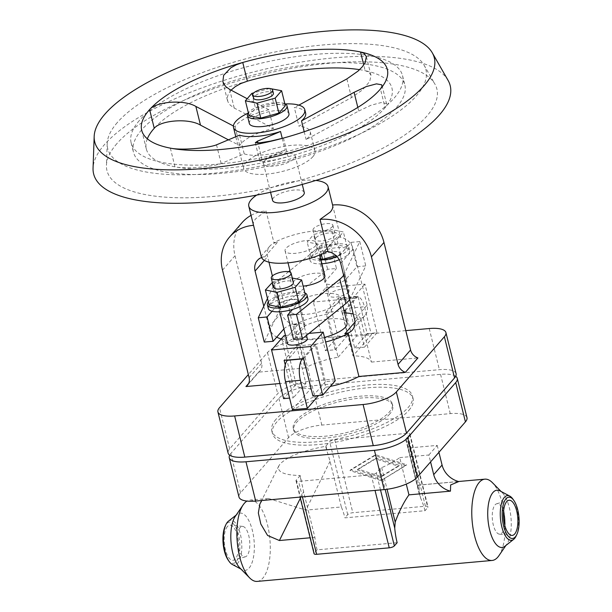 <?xml version="1.0" encoding="UTF-8"?>
<svg xmlns="http://www.w3.org/2000/svg" width="612" height="612" viewBox="0 0 612 612"><rect width="100%" height="100%" fill="white"/><g stroke="black" fill="none" stroke-linecap="round" stroke-linejoin="round"><path stroke-width="0.46" stroke-dasharray="3.06 2.29" d="M503.515 512.06A15.308 6.143 84.9 0 0 496.692 503.76A15.308 6.143 84.9 0 0 495.047 504.885A15.308 6.143 84.9 0 0 492.66 521.661A15.308 6.143 84.9 0 0 499.4 534.154A15.308 6.143 84.9 0 0 501.993 532.945A15.308 6.143 84.9 0 0 504.648 524.782M516.214 535.837A22.445 9.012 84.9 0 0 512.94 499.132M504.869 546.271A28.749 11.544 84.9 0 0 506.009 545.177A28.749 11.544 84.9 0 0 506.828 544.114A28.749 11.544 84.9 0 0 510.989 517.806A28.749 11.544 84.9 0 0 502.238 492.637A28.749 11.544 84.9 0 0 499.935 490.862M257.208 581.4A40.813 16.386 84.9 0 0 262.839 578.149A40.813 16.386 84.9 0 0 268.966 531.874A40.813 16.386 84.9 0 0 249.956 500.088A40.813 16.386 84.9 0 0 246.988 501.067M239.828 567.913A28.749 11.544 84.9 0 0 242.138 569.688A28.749 11.544 84.9 0 0 249.099 568.074A28.749 11.544 84.9 0 0 252.733 531.958A28.749 11.544 84.9 0 0 237.196 514.279A28.749 11.544 84.9 0 0 236.056 515.381A28.749 11.544 84.9 0 0 235.245 516.436M232.277 564.448A22.445 9.012 84.9 0 0 237.708 563.185A22.445 9.012 84.9 0 0 240.547 534.987A22.445 9.012 84.9 0 0 228.421 521.187M228.184 560.079A20.716 8.316 84.9 0 0 236.102 561.709A20.716 8.316 84.9 0 0 238.473 534.605A20.716 8.316 84.9 0 0 226.708 523.742A20.716 8.316 84.9 0 0 225.162 526.213M227.404 526.542A17.656 7.084 84.9 0 0 224.864 547.22A17.656 7.084 84.9 0 0 233.516 560.202A17.656 7.084 84.9 0 0 235.406 558.901A17.656 7.084 84.9 0 0 238.16 539.554A17.656 7.084 84.9 0 0 230.387 525.142A17.656 7.084 84.9 0 0 227.404 526.542M240.08 527.613A15.308 6.143 84.9 0 0 237.877 545.544A15.308 6.143 84.9 0 0 245.374 556.798A15.308 6.143 84.9 0 0 247.018 555.665A15.308 6.143 84.9 0 0 249.405 538.889A15.308 6.143 84.9 0 0 242.666 526.397A15.308 6.143 84.9 0 0 240.08 527.613M259.863 504.097L261.37 501.825L268.4 498.451L305.839 510.133L341.343 506.973A40.813 16.386 -95.1 0 1 344.931 517.851L424.98 510.714L427.765 507.516A4.085 1.346 -13.9 0 0 428.002 506.866A4.085 1.346 -13.9 0 0 425.432 506.246L352.826 512.718A4.085 1.346 -13.9 0 0 347.715 514.654L344.931 517.851M397.142 542.706L317.085 549.836A40.813 16.386 -95.1 0 1 314.889 537.359L303.598 491.719L300.171 475.532C283.8 475.111 276.7 471.86 278.865 465.786L280.212 463.827C287.908 456.384 303.047 450.539 325.622 446.293L330.044 461.326L341.343 506.973M314.889 537.359L310.131 537.787M375.615 458.847L357.286 469.939L380.197 477.352L398.527 466.26L375.615 458.847L376.38 457.967L399.292 465.38L380.962 476.473L358.051 469.06L376.38 457.967M358.051 469.06L357.286 469.939M380.962 476.473L380.197 477.352M399.292 465.38L398.527 466.26M381.008 480.627L349.98 470.59L374.804 455.565L405.832 465.61L381.008 480.627L406.598 464.73L375.569 454.685L350.745 469.71L381.773 479.747M350.745 469.71L349.98 470.59M375.569 454.685L374.804 455.565M406.598 464.73L405.832 465.61M424.98 510.714A40.813 16.386 84.9 0 0 420.696 498.275L419.419 494.297L419.067 486.494L417.3 485.262L408.074 448.007A57.138 18.842 -13.9 0 0 408.449 443.616A57.138 18.842 -13.9 0 0 405.932 439.783A4.085 1.346 166.1 0 1 405.756 439.508A4.085 1.346 166.1 0 1 405.993 438.858L409.719 434.581A4.085 1.346 -13.9 0 0 409.956 433.931A4.085 1.346 -13.9 0 0 407.385 433.311L334.779 439.783A4.085 1.346 -13.9 0 0 329.661 441.711L325.936 445.995A4.085 1.346 166.1 0 1 325.622 446.293M300.171 475.532A4.085 1.346 166.1 0 1 299.979 475.822L296.254 480.099A4.085 1.346 -13.9 0 0 296.009 480.749A4.085 1.346 -13.9 0 0 298.579 481.369L371.186 474.897A4.085 1.346 -13.9 0 0 376.303 472.969L380.029 468.685A4.085 1.346 166.1 0 1 381.704 467.622A57.138 18.842 -13.9 0 0 399.728 457.6L406.276 484.084M317.085 549.836L314.3 553.041A4.085 1.346 -13.9 0 0 314.063 553.684M399.728 457.6L428.859 455.007L430.573 461.915M428.859 455.007L437.213 445.406L408.074 448.007M437.213 445.406L438.926 452.322M417.3 485.262L458.809 481.56M466.979 417.652A26.53 8.752 -13.9 0 0 450.279 413.628L321.82 425.08A26.53 8.752 -13.9 0 0 288.566 437.634L240.539 492.813A26.53 8.752 -13.9 0 0 238.986 497.028M455.688 376.288A26.53 8.752 -13.9 0 0 440.556 374.353L312.097 385.805A26.53 8.752 -13.9 0 0 278.85 398.358L230.816 453.538A26.53 8.752 -13.9 0 0 229.684 455.167M389.806 413.919A51.018 16.822 166.1 0 1 336.416 436.677A51.018 16.822 166.1 0 1 293.737 430.32A51.018 16.822 166.1 0 1 296.721 422.211A51.018 16.822 166.1 0 1 350.11 399.46A51.018 16.822 166.1 0 1 392.789 405.81A51.018 16.822 166.1 0 1 389.806 413.919M296.262 420.345A51.018 16.822 -13.9 0 0 293.278 428.454A51.018 16.822 -13.9 0 0 335.957 434.803A51.018 16.822 -13.9 0 0 389.347 412.044A51.018 16.822 -13.9 0 0 392.323 403.943A51.018 16.822 -13.9 0 0 349.643 397.586A51.018 16.822 -13.9 0 0 296.262 420.345M408.892 410.308A72.446 23.891 -13.9 0 0 413.131 398.794A72.446 23.891 -13.9 0 0 352.52 389.767A72.446 23.891 -13.9 0 0 276.708 422.089A72.446 23.891 -13.9 0 0 272.478 433.602A72.446 23.891 -13.9 0 0 333.081 442.621A72.446 23.891 -13.9 0 0 408.892 410.308M276.02 419.281A72.446 23.891 -13.9 0 0 271.782 430.794A72.446 23.891 -13.9 0 0 332.385 439.814A72.446 23.891 -13.9 0 0 408.196 407.5A72.446 23.891 -13.9 0 0 412.434 395.987A72.446 23.891 -13.9 0 0 351.823 386.968A72.446 23.891 -13.9 0 0 276.02 419.281M456.101 373.702A26.53 8.752 -13.9 0 0 439.401 369.679L310.942 381.131A26.53 8.752 -13.9 0 0 277.687 393.684L229.661 448.864A26.53 8.752 -13.9 0 0 228.108 453.079M405.779 330.625L300.76 339.981A26.53 8.752 -13.9 0 0 267.505 352.535L248.342 374.559M302.481 358.724L315.088 344.242L325.729 387.251L318.538 395.52M292.459 409.696L310.835 388.582L300.194 345.566L287.586 360.047M281.283 338.857A14.283 12.209 -139 0 0 285.23 339.086L281.765 339.392L292.406 382.408A40.813 13.456 -13.9 0 0 310.835 388.582M292.406 382.408L279.875 383.525M248.625 383.464L258.471 372.157L304.937 368.011L294.296 324.995L297.761 324.689A14.283 12.209 41 0 1 281.482 312.763L272.378 275.943M344.242 310.735L355.174 298.182L340.287 299.505L327.474 314.224L338.115 357.24A40.813 13.456 -13.9 0 0 304.937 368.011M338.115 357.24L356.498 336.126L371.392 334.795L353.009 355.909L342.368 312.9L344.082 310.927M332.63 205.188L332.63 205.188A40.813 13.456 -13.9 0 0 332.561 204.989L340.433 236.783L336.967 237.089A14.283 12.209 41 0 1 353.239 249.023L367.123 305.128A14.283 12.209 41 0 1 364.867 315.67A14.283 12.209 41 0 1 357.332 319.38L360.797 319.074L371.438 362.082A40.813 13.456 -13.9 0 0 353.009 355.909M371.438 362.082L417.912 357.943M325.729 387.251A40.813 13.456 -13.9 0 0 330.312 386.409M281.765 339.392A40.813 13.456 -13.9 0 0 300.194 345.566M253.467 225.109C252.94 223.196 253.735 221.039 255.854 218.637L265.608 211.163A40.813 13.456 -13.9 0 1 266.059 210.918L265.608 211.163M304.263 192.528A16.325 5.386 -13.9 0 0 290.608 190.493A16.325 5.386 -13.9 0 0 273.526 197.775A16.325 5.386 -13.9 0 0 272.57 200.369M315.884 180.441A40.813 13.456 -13.9 0 0 256.658 195.098M264.438 161.048A16.325 5.386 166.1 0 1 281.52 153.765A16.325 5.386 166.1 0 1 295.175 155.792A16.325 5.386 166.1 0 1 294.227 158.393A16.325 5.386 166.1 0 1 277.137 165.668A16.325 5.386 166.1 0 1 263.481 163.641A16.325 5.386 166.1 0 1 264.438 161.048M312.839 156.733A36.735 12.11 -13.9 0 0 314.989 150.896A36.735 12.11 -13.9 0 0 284.259 146.322A36.735 12.11 -13.9 0 0 245.817 162.7A36.735 12.11 -13.9 0 0 243.668 168.545A36.735 12.11 -13.9 0 0 274.398 173.112A36.735 12.11 -13.9 0 0 312.839 156.733M233.394 125.98L235.092 126.799A36.735 12.11 -13.9 0 1 236.462 124.909A36.735 12.11 -13.9 0 1 268.836 109.739L273.465 128.444A36.735 12.11 -13.9 0 0 241.09 143.606A36.735 12.11 -13.9 0 0 239.72 145.503L228.697 140.003M285.368 103.933A36.735 12.11 -13.9 0 0 247.967 113.189M305.633 113.098A36.735 12.11 -13.9 0 0 294.296 107.467L298.924 126.171L351.502 97.606L362.648 89.811L369.74 81.45L370.994 75.253L368.722 72.109L365.15 70.678A126.523 41.723 -13.9 0 0 359.596 69.661M357.829 107.414L358.716 111.024L306.145 139.582A36.735 12.11 -13.9 0 0 308.111 137.639A36.735 12.11 -13.9 0 0 310.261 131.794A36.735 12.11 -13.9 0 0 298.924 126.171M298.863 105.134L294.296 107.467M304.202 131.733L306.145 139.582M448.068 80.363A183.669 60.565 -13.9 0 0 288.237 64.291A183.669 60.565 -13.9 0 0 104.369 144.73A183.669 60.565 -13.9 0 0 93.055 168.224M116.9 143.613A169.937 56.036 -13.9 0 0 106.427 165.347A169.937 56.036 -13.9 0 0 241.472 193.017A169.937 56.036 -13.9 0 0 426.947 115.974A169.937 56.036 -13.9 0 0 434.903 84.058A169.937 56.036 -13.9 0 0 287.02 69.194A169.937 56.036 -13.9 0 0 116.9 143.613M117.297 122.553A163.924 54.055 -13.9 0 0 107.199 143.514A163.924 54.055 -13.9 0 0 237.456 170.213A163.924 54.055 -13.9 0 0 416.374 95.893A163.924 54.055 -13.9 0 0 424.039 65.109A163.924 54.055 -13.9 0 0 281.39 50.765A163.924 54.055 -13.9 0 0 117.297 122.553M139.306 120.587A139.788 46.099 -13.9 0 0 131.136 142.803A139.788 46.099 -13.9 0 0 248.082 160.214A139.788 46.099 -13.9 0 0 394.358 97.859A139.788 46.099 -13.9 0 0 402.528 75.643A139.788 46.099 -13.9 0 0 285.59 58.232A139.788 46.099 -13.9 0 0 139.306 120.587M141.617 129.943A139.788 46.099 -13.9 0 0 133.447 152.159A139.788 46.099 -13.9 0 0 250.392 169.562A139.788 46.099 -13.9 0 0 396.675 107.207A139.788 46.099 -13.9 0 0 404.846 84.992A139.788 46.099 -13.9 0 0 287.9 67.588A139.788 46.099 -13.9 0 0 141.617 129.943M147.331 138.794A126.523 41.723 -13.9 0 0 146.322 148.968A126.523 41.723 -13.9 0 0 174.986 166.839A126.523 41.723 -13.9 0 0 288.061 156.764A126.523 41.723 -13.9 0 0 385.07 107.704A126.523 41.723 -13.9 0 0 365.15 70.678L363.735 64.949M247.386 81.174A126.523 41.723 -13.9 0 0 154.239 128.275M235.092 126.799L239.72 145.503M282.239 138.381L285.161 150.192L262.104 159.877L257.912 142.933M170.358 148.135L174.986 166.839C186.989 169.379 214.468 166.403 221.154 163.526L244.211 153.841A36.735 12.11 -13.9 0 0 285.161 150.192M283.433 138.06L288.061 156.764L274.842 159.893L264.552 161.492L259.962 161.392L262.104 159.877M231.061 90.14L228.268 94.064L227.205 98.027L227.909 101.822L230.303 105.233L234.228 108.064L273.465 128.444M268.836 109.739L247.187 98.716M358.716 111.024L370.964 105.264L381.092 102.564L386.356 103.497L386.562 105.256L385.07 107.704L380.442 89M239.583 135.137L244.211 153.841M249.336 123.479A20.41 6.732 166.1 0 1 250.53 120.235A20.41 6.732 166.1 0 1 271.889 111.132A20.41 6.732 166.1 0 1 288.956 113.671M284.81 103.65A20.41 6.732 -13.9 0 0 265.96 104.094A20.41 6.732 -13.9 0 0 248.587 112.379A20.41 6.732 -13.9 0 0 248.334 112.677M249.092 115.737L255.525 108.355L273.633 103.329L285.314 105.7M269.578 88.465L253.835 92.833M273.403 93.307A10.205 3.366 -13.9 0 0 264.866 92.037A10.205 3.366 -13.9 0 0 254.194 96.589A10.205 3.366 -13.9 0 0 253.597 98.211M269.93 88.373L273.633 103.329M251.823 93.391L255.525 108.355M327.236 251.532A14.283 12.209 -139 0 0 324.437 251.486L327.902 251.18M355.174 298.182A16.325 6.556 -95.1 0 1 357.431 296.881A16.325 6.556 -95.1 0 1 364.446 306.742L371.392 334.795M340.287 299.505A16.325 6.556 -95.1 0 1 342.536 298.205A16.325 6.556 -95.1 0 1 349.551 308.073L356.498 336.126M258.471 372.157A10.205 8.721 -139 0 0 260.024 370.796A10.205 8.721 -139 0 0 261.638 363.268L235.023 255.732A44.898 38.365 41 0 1 242.115 222.607M251.058 215.378A44.898 38.365 41 0 1 265.799 210.941M268.966 262.166L267.597 256.65A14.283 12.209 41 0 1 269.854 246.116A14.283 12.209 41 0 1 277.389 242.398L273.931 242.712L266.059 210.918M263.772 306.207L268.959 327.152A14.283 12.209 -139 0 0 276.723 337.143M261.401 257.101L264.866 256.795A14.283 12.209 -139 0 0 261.576 257.553M315.807 245.619A16.325 5.386 -13.9 0 0 316.764 243.018A16.325 5.386 -13.9 0 0 303.108 240.99A16.325 5.386 -13.9 0 0 286.018 248.273A16.325 5.386 -13.9 0 0 285.07 250.866A16.325 5.386 -13.9 0 0 298.725 252.901A16.325 5.386 -13.9 0 0 315.807 245.619M340.433 236.783A40.813 13.456 -13.9 0 0 314.836 230.946A40.813 13.456 -13.9 0 0 273.931 242.712M324.865 275.752A16.325 5.386 -13.9 0 0 311.202 273.717A16.325 5.386 -13.9 0 0 294.12 281A16.325 5.386 -13.9 0 0 293.163 283.593A16.325 5.386 -13.9 0 0 303.139 286.095M343.63 275.224A36.735 12.11 -13.9 0 0 344.196 274.23L359.772 241.587L350.928 242.375L345.948 248.09A20.41 6.732 166.1 0 1 349.704 250.775A20.41 6.732 166.1 0 1 348.511 254.018A20.41 6.732 166.1 0 1 339.247 259.733M321.897 263.757A20.41 6.732 166.1 0 1 310.085 260.582A20.41 6.732 166.1 0 1 311.279 257.338A20.41 6.732 166.1 0 1 325.469 249.91L330.449 244.196L321.606 244.984L289.95 270.596M288.604 271.682L278.192 280.112A36.735 12.11 -13.9 0 0 273.839 285.115L267.482 298.427M268.324 308.563A20.41 6.732 166.1 0 1 269.517 305.319A20.41 6.732 166.1 0 1 290.868 296.216A20.41 6.732 166.1 0 1 307.943 298.763M330.449 244.196L336.462 268.507L327.619 269.295L284.205 304.424A36.735 12.11 -13.9 0 0 279.852 309.427L264.277 342.07M321.606 244.984L327.619 269.295M268.339 301.884A20.41 6.732 166.1 0 1 268.591 301.578A20.41 6.732 166.1 0 1 285.965 293.301A20.41 6.732 166.1 0 1 304.807 292.857M269.096 304.944L275.53 297.554L293.638 292.536L305.319 294.9M275.53 297.554L271.827 282.591M272.371 282.446L289.935 277.573L292.307 278.055M293.638 292.536L289.935 277.573M273.602 287.411A10.205 3.366 166.1 0 1 274.199 285.789A10.205 3.366 166.1 0 1 284.871 281.237A10.205 3.366 166.1 0 1 293.408 282.507M297.44 302.833A10.205 3.366 -13.9 0 0 298.036 301.211A10.205 3.366 -13.9 0 0 289.499 299.941A10.205 3.366 -13.9 0 0 278.827 304.493A10.205 3.366 -13.9 0 0 278.231 306.115A10.205 3.366 -13.9 0 0 286.76 307.385A10.205 3.366 -13.9 0 0 297.44 302.833M272.08 311.256L277.894 304.577A11.223 3.703 166.1 0 1 289.637 299.566A11.223 3.703 166.1 0 1 299.031 300.966A11.223 3.703 166.1 0 1 298.373 302.749L292.559 309.427M307.293 338.612A10.205 3.366 -13.9 0 0 298.755 337.342A10.205 3.366 -13.9 0 0 288.084 341.894A10.205 3.366 -13.9 0 0 287.487 343.516M285.498 335.491L308.961 333.395M335.238 380.756L325.462 381.62L316.205 344.219L296.659 345.964L284.129 360.353M316.205 344.219L303.674 358.617M285.246 364.867L293.385 397.762L289.591 398.098M296.659 345.964L305.916 383.364L293.385 397.762M305.916 383.364L296.139 384.237L283.608 398.634M325.462 381.62L312.931 396.018M296.139 384.237L284.106 335.613M283.876 328.927L283.907 328.889A11.223 3.703 166.1 0 1 295.657 323.878A11.223 3.703 166.1 0 1 305.044 325.278A11.223 3.703 166.1 0 1 304.386 327.06L293.599 339.461M320.971 260.016A20.41 6.732 166.1 0 1 309.159 256.841A20.41 6.732 166.1 0 1 310.353 253.597A20.41 6.732 166.1 0 1 331.712 244.494A20.41 6.732 166.1 0 1 348.779 247.034A20.41 6.732 166.1 0 1 347.585 250.277A20.41 6.732 166.1 0 1 336.906 256.535M345.948 248.09A20.41 6.732 -13.9 0 0 325.469 249.91L319.655 256.596A11.223 3.703 166.1 0 0 319.005 258.379A11.223 3.703 166.1 0 0 328.392 259.771A11.223 3.703 166.1 0 0 340.134 254.768L345.948 248.09M320.703 258.952L310.865 256.964L317.291 249.574L335.399 244.555L347.08 246.919L340.647 254.309L335.957 255.609M317.291 249.574L313.589 234.61L331.696 229.592L343.378 231.956L336.944 239.346L318.837 244.364L307.163 242L313.589 234.61M335.399 244.555L331.696 229.592M340.647 254.309L336.944 239.346M321.308 254.34L318.837 244.364M310.865 256.964L307.163 242M315.96 237.808A10.205 3.366 166.1 0 1 326.64 233.256A10.205 3.366 166.1 0 1 335.177 234.526A10.205 3.366 166.1 0 1 334.58 236.148A10.205 3.366 166.1 0 1 323.901 240.7A10.205 3.366 166.1 0 1 315.364 239.43A10.205 3.366 166.1 0 1 315.96 237.808M332.262 226.8A10.205 3.366 -13.9 0 0 332.859 225.178A10.205 3.366 -13.9 0 0 324.322 223.908A10.205 3.366 -13.9 0 0 313.65 228.46A10.205 3.366 -13.9 0 0 313.053 230.081A10.205 3.366 -13.9 0 0 321.583 231.351A10.205 3.366 -13.9 0 0 332.262 226.8M347.08 246.919L343.378 231.956M349.651 299.536A36.735 12.11 -13.9 0 0 350.209 298.541L365.785 265.899L356.941 266.687L346.155 279.08A11.223 3.703 166.1 0 1 334.404 284.09A11.223 3.703 166.1 0 1 325.018 282.69A11.223 3.703 166.1 0 1 325.676 280.908L336.462 268.507M359.772 241.587L365.785 265.899M350.928 242.375L356.941 266.687M290.83 306.138A26.53 8.752 166.1 0 1 318.592 294.311A26.53 8.752 166.1 0 1 340.785 297.608A26.53 8.752 166.1 0 1 339.232 301.823A26.53 8.752 166.1 0 1 311.47 313.658A26.53 8.752 166.1 0 1 289.277 310.361A26.53 8.752 166.1 0 1 290.83 306.138M347.035 322.861A26.53 8.752 -13.9 0 0 324.842 319.556A26.53 8.752 -13.9 0 0 297.08 331.39A26.53 8.752 -13.9 0 0 295.527 335.606A26.53 8.752 -13.9 0 0 305.22 339.79A26.53 8.752 -13.9 0 0 324.513 337.434M315.088 344.242A40.813 13.456 -13.9 0 0 325.645 342.009M360.797 319.074A40.813 13.456 -13.9 0 0 353.231 314.01M344.579 312.931A40.813 13.456 -13.9 0 0 342.368 312.9M327.474 314.224A40.813 13.456 -13.9 0 0 294.296 324.995M339.209 254.852A10.205 3.366 -13.9 0 0 339.805 253.23A10.205 3.366 -13.9 0 0 331.268 251.96A10.205 3.366 -13.9 0 0 320.589 256.512A10.205 3.366 -13.9 0 0 319.992 258.134A10.205 3.366 -13.9 0 0 328.529 259.404A10.205 3.366 -13.9 0 0 339.209 254.852M348.465 292.253A10.205 3.366 -13.9 0 0 349.062 290.631A10.205 3.366 -13.9 0 0 340.524 289.361A10.205 3.366 -13.9 0 0 329.845 293.913A10.205 3.366 -13.9 0 0 329.248 295.535A10.205 3.366 -13.9 0 0 337.786 296.805A10.205 3.366 -13.9 0 0 348.465 292.253M325.867 287.632L364.966 284.144L377 332.767L367.223 333.639L357.966 296.239L338.421 297.983L347.677 335.384L337.901 336.256L325.867 287.632L313.344 302.022L352.435 298.541L364.469 347.165L354.7 348.037L346.025 312.992M364.966 284.144L352.435 298.541M344.036 310.758L325.89 312.372L335.147 349.781L325.377 350.645L313.344 302.022M338.421 297.983L325.89 312.372M357.966 296.239L345.443 310.628M347.677 335.384L335.147 349.781M337.901 336.256L325.377 350.645M367.223 333.639L354.7 348.037M377 332.767L364.469 347.165M498.895 555.711A40.813 16.386 84.9 0 0 504.808 518.356A40.813 16.386 84.9 0 0 492.385 482.631M300.347 498.267L303.598 491.719M425.432 506.246L407.385 433.311M334.779 439.783L352.826 512.718M301.104 480.374L299.979 475.822M296.254 480.099L314.3 553.041M405.932 439.783L419.419 494.297M325.936 445.995L327.068 450.554M405.993 438.858L420.696 498.275M380.029 468.685L385.178 489.501M381.704 467.622L387.059 489.279M371.186 474.897L375.026 490.411M380.503 489.929L376.303 472.969M302.42 496.883L298.579 481.369M347.715 514.654L329.661 441.711M409.719 434.581L427.765 507.516M330.044 461.326L305.839 510.133M440.556 374.353L450.279 413.628M321.82 425.08L312.097 385.805M278.85 398.358L288.566 437.634M240.539 492.813L230.816 453.538M267.505 352.535L277.687 393.684M310.942 381.131L300.76 339.981M229.661 448.864L219.478 407.714M429.219 328.537L439.401 369.679M351.502 97.606L346.874 78.91M216.526 144.822L221.154 163.526M229.599 89.36L234.228 108.064M353.239 249.023L340.708 263.412M324.437 251.486L336.967 237.089M354.975 322.088L357.332 319.38M354.593 319.518L367.123 305.128M349.551 308.073L364.446 306.742M261.638 363.268L249.107 377.665M222.5 270.129L235.023 255.732M264.866 256.795L277.389 242.398M284.205 304.424L278.192 280.112M273.839 285.115L279.852 309.427M283.907 328.889L277.894 304.577M304.386 327.06L298.373 302.749M344.196 274.23L350.209 298.541M346.155 279.08L340.134 254.768M325.676 280.908L319.655 256.596M285.23 339.086L297.761 324.689M264.353 260.383L267.597 256.65M281.482 312.763L268.959 327.152M499.4 534.154L511.678 535.408M236.155 515.097L237.196 514.279M245.374 556.798L233.516 560.202M278.865 465.786L261.638 500.524M408.449 443.616L419.067 486.494M405.756 439.508L419.58 495.383M296.009 480.749L300.056 497.097M409.956 433.931L428.002 506.866M293.278 428.454L293.737 430.32M271.782 430.794L272.478 433.602M295.175 155.792L302.267 184.434M310.261 131.794L314.989 150.896M370.994 75.253L366.366 56.549M107.199 143.514L106.427 165.347M131.136 142.803L133.447 152.159M259.855 161.254L255.227 142.55M227.45 100.46L222.822 81.756M146.322 148.968L141.693 130.264M386.631 104.078L382.003 85.374M352.336 330.059L364.867 315.67M357.431 296.881L342.536 298.205M247.5 385.193L260.024 370.796M316.764 243.018L319.724 254.997M278.231 306.115L279.63 311.768M305.044 325.278L299.031 300.966M348.779 247.034L349.704 250.775M332.859 225.178L335.177 234.526M325.018 282.69L319.005 258.379M340.785 297.608L342.858 305.969M339.805 253.23L349.062 290.631M257.331 260.505L269.854 246.116M496.692 503.76L508.557 500.348M402.528 75.643L404.846 84.992M313.053 230.081L315.364 239.43M502.238 492.637L501.098 491.49M506.828 544.114L505.91 545.453M289.277 310.361L295.527 335.606M240.967 569.068L242.138 569.688M235.85 136.927L243.668 168.545M285.07 250.866L288.03 262.839M290.363 272.271L293.163 283.593M458.564 481.499L417.782 485.132M268.4 498.451L249.956 500.088M263.481 163.641L270.565 192.275M309.159 256.841L310.085 260.582M242.666 526.397L230.387 525.142M412.434 395.987L413.131 398.794M298.036 301.211L306.497 335.391M424.039 65.109L434.903 84.058M392.323 403.943L392.789 405.81M319.992 258.134L329.248 295.535"/><path stroke-width="0.92" d="M506.659 501.656A17.656 7.084 84.9 0 0 503.906 521.003A17.656 7.084 84.9 0 0 511.678 535.408A17.656 7.084 84.9 0 0 514.669 534.008A17.656 7.084 84.9 0 0 517.201 513.33A17.656 7.084 84.9 0 0 508.557 500.348A17.656 7.084 84.9 0 0 506.659 501.656M513.881 500.478L512.94 499.132A22.445 9.012 84.9 0 0 509.788 496.11A22.445 9.012 84.9 0 0 504.357 497.372A22.445 9.012 84.9 0 0 501.519 525.57A22.445 9.012 84.9 0 0 513.644 539.371A22.445 9.012 84.9 0 0 514.539 538.514A22.445 9.012 84.9 0 0 516.214 535.837L516.903 534.345A20.716 8.316 84.9 0 0 513.881 500.478A20.716 8.316 84.9 0 0 505.963 498.849A20.716 8.316 84.9 0 0 503.599 525.953A20.716 8.316 84.9 0 0 515.358 536.816A20.716 8.316 84.9 0 0 516.903 534.345M509.788 496.11L499.935 490.862A28.749 11.544 84.9 0 0 492.974 492.484A28.749 11.544 84.9 0 0 489.332 528.592A28.749 11.544 84.9 0 0 504.869 546.271L513.644 539.371M501.098 491.49L492.385 482.631A40.813 16.386 84.9 0 0 484.865 479.158A40.813 16.386 84.9 0 0 479.227 482.409A40.813 16.386 84.9 0 0 473.107 528.684A40.813 16.386 84.9 0 0 492.109 560.462A40.813 16.386 84.9 0 0 497.74 557.211A40.813 16.386 84.9 0 0 498.895 555.711L505.91 545.453M246.988 501.067A40.813 16.386 84.9 0 0 244.326 503.339A40.813 16.386 84.9 0 0 243.171 504.846A40.813 16.386 84.9 0 0 237.265 542.201A40.813 16.386 84.9 0 0 249.688 577.927A40.813 16.386 84.9 0 0 257.208 581.4L492.109 560.462M236.155 515.097L228.421 521.187A22.445 9.012 84.9 0 0 227.526 522.044A22.445 9.012 84.9 0 0 225.859 524.721A22.445 9.012 84.9 0 0 229.125 561.426A22.445 9.012 84.9 0 0 232.277 564.448L240.967 569.068M310.131 537.787L279.393 540.526L267.597 535.462L260.819 524.04L258.348 512.978L259.863 504.097L261.638 500.524M438.926 452.322L442.071 465.043A20.41 17.434 -139 0 0 458.809 481.56L450.639 484.956L450.455 491.153L408.946 494.856C403.721 502.238 399.139 511.326 395.191 522.128L394.732 528.102A40.813 16.386 84.9 0 0 397.142 542.706L394.358 545.904L380.503 489.929M300.056 497.097L314.063 553.684A4.085 1.346 -13.9 0 0 316.633 554.304L389.24 547.832A4.085 1.346 -13.9 0 0 394.358 545.904M406.276 484.084L408.946 494.856M430.573 461.915L433.717 474.637A20.41 17.434 -139 0 0 450.455 491.153M225.859 524.721L225.162 526.213A20.716 8.316 84.9 0 0 228.184 560.079L229.125 561.426M229.684 455.167A26.53 8.752 -13.9 0 0 229.27 457.753L238.986 497.028A26.53 8.752 -13.9 0 0 255.694 501.052L384.152 489.6A26.53 8.752 -13.9 0 0 417.399 477.046L465.426 421.867A26.53 8.752 -13.9 0 0 466.979 417.652L457.263 378.377A26.53 8.752 -13.9 0 0 455.688 376.288M229.27 457.753A26.53 8.752 -13.9 0 0 245.97 461.777L374.429 450.325A26.53 8.752 -13.9 0 0 407.684 437.771L455.711 382.592A26.53 8.752 -13.9 0 0 457.263 378.377M504.648 524.782A15.308 6.143 84.9 0 0 503.515 512.06M248.342 374.559L219.478 407.714A26.53 8.752 -13.9 0 0 217.926 411.937L228.108 453.079A26.53 8.752 -13.9 0 0 244.815 457.103L373.274 445.651A26.53 8.752 -13.9 0 0 406.521 433.097L454.555 377.918A26.53 8.752 -13.9 0 0 456.101 373.702L445.918 332.561A26.53 8.752 -13.9 0 0 429.219 328.537L405.779 330.625M217.926 411.937A26.53 8.752 -13.9 0 0 234.633 415.953L363.092 404.509A26.53 8.752 -13.9 0 0 396.339 391.955L444.373 336.776A26.53 8.752 -13.9 0 0 445.918 332.561M318.538 395.52L307.354 408.372L292.459 409.696L285.513 381.643A16.325 6.556 -95.1 0 1 287.38 360.284L287.586 360.047M279.875 383.525L245.94 386.547L248.625 383.464M332.576 204.989L332.821 204.966A44.898 38.365 41 0 1 383.961 242.459L410.576 349.995A10.205 8.721 -139 0 0 417.912 357.943L405.381 372.341L358.915 376.479L348.266 333.464L344.801 333.777A14.283 12.209 -139 0 0 352.336 330.059A14.283 12.209 -139 0 0 354.593 319.518L340.708 263.412A14.283 12.209 -139 0 0 327.236 251.532M330.312 386.409A40.813 13.456 -13.9 0 0 358.915 376.479M307.354 408.372L300.408 380.32A16.325 6.556 -95.1 0 1 302.274 358.953L302.481 358.724M256.658 195.098A40.813 13.456 -13.9 0 0 251.188 199.764A40.813 13.456 -13.9 0 0 248.801 206.252A40.813 13.456 -13.9 0 0 282.943 211.331A40.813 13.456 -13.9 0 0 325.653 193.132A40.813 13.456 -13.9 0 0 328.04 186.645L332.63 205.188C333.188 207.246 332.423 209.511 330.327 212.004L320.489 219.134A40.813 13.456 -13.9 0 1 320.038 219.387L320.29 219.364A44.898 38.365 41 0 1 371.43 256.856L398.045 364.392A10.205 8.721 -139 0 0 405.381 372.341M245.94 386.547A10.205 8.721 -139 0 0 247.5 385.193A10.205 8.721 -139 0 0 249.107 377.665L222.5 270.129A44.898 38.365 41 0 1 229.592 237.005A44.898 38.365 41 0 1 253.269 225.331L253.529 225.308A40.813 13.456 -13.9 0 1 253.467 225.109L248.801 206.252M253.529 225.308L261.401 257.101A40.813 13.456 -13.9 0 0 286.997 262.938A40.813 13.456 -13.9 0 0 327.902 251.18L320.038 219.387M270.565 192.275L272.57 200.369A16.325 5.386 -13.9 0 0 286.232 202.404A16.325 5.386 -13.9 0 0 303.315 195.121A16.325 5.386 -13.9 0 0 304.263 192.528L302.267 184.434M328.04 186.645A40.813 13.456 -13.9 0 0 315.884 180.441M247.967 113.189A36.735 12.11 -13.9 0 0 235.635 121.559A36.735 12.11 -13.9 0 0 233.486 127.395A36.735 12.11 -13.9 0 0 264.216 131.97A36.735 12.11 -13.9 0 0 302.657 115.584A36.735 12.11 -13.9 0 0 304.807 109.747A36.735 12.11 -13.9 0 0 285.368 103.933M380.442 89A126.523 41.723 -13.9 0 0 360.522 51.974A126.523 41.723 -13.9 0 0 242.757 62.478A126.523 41.723 -13.9 0 0 149.611 109.579A126.523 41.723 -13.9 0 0 141.693 130.264A126.523 41.723 -13.9 0 0 170.358 148.135A126.523 41.723 -13.9 0 0 283.433 138.06A126.523 41.723 -13.9 0 0 380.442 89L381.934 86.552L381.727 84.8L376.472 83.859L366.336 86.567L354.088 92.32L301.517 120.878A36.735 12.11 -13.9 0 0 303.483 118.935A36.735 12.11 -13.9 0 0 305.633 113.098L304.807 109.747M363.735 64.949L360.522 51.974L364.094 53.405L366.366 56.549L365.112 62.753L362.228 66.876L358.02 71.114L346.874 78.91L298.863 105.134M301.517 120.878L304.202 131.733M424.093 85.649A174.917 57.681 -13.9 0 0 432.271 52.793A174.917 57.681 -13.9 0 0 280.051 37.493A174.917 57.681 -13.9 0 0 104.943 114.092A174.917 57.681 -13.9 0 0 94.171 136.468A174.917 57.681 -13.9 0 0 233.172 164.949A174.917 57.681 -13.9 0 0 424.093 85.649M94.171 136.468L93.055 168.224A183.669 60.565 -13.9 0 0 239.009 198.127A183.669 60.565 -13.9 0 0 439.477 114.857A183.669 60.565 -13.9 0 0 448.068 80.363L432.271 52.793M359.596 69.661A126.523 41.723 -13.9 0 0 247.386 81.174L240.944 83.492L235.375 86.56L231.061 90.14M228.697 140.003L200.484 125.123C188.343 117.879 160.596 120.304 154.239 128.275A126.523 41.723 -13.9 0 0 147.331 138.794M154.239 128.275L149.611 109.579C155.953 101.607 183.73 99.175 195.855 106.419L233.394 125.98M257.912 142.933L257.476 141.173L280.533 131.488L282.239 138.381M170.358 148.135C182.376 150.674 209.832 147.706 216.526 144.822L239.583 135.137A36.735 12.11 -13.9 0 0 280.533 131.488M257.476 141.173L255.334 142.695L259.924 142.795L270.206 141.188L283.433 138.06M247.187 98.716L229.599 89.36L225.667 86.529L222.822 81.756L223.64 75.36L230.747 67.848L236.324 64.796L242.757 62.478L247.386 81.174M287.013 105.815L288.956 113.671A20.41 6.732 166.1 0 1 287.762 116.915A20.41 6.732 166.1 0 1 266.411 126.018A20.41 6.732 166.1 0 1 249.336 123.479L247.393 115.622A20.41 6.732 -13.9 0 0 264.468 118.162A20.41 6.732 -13.9 0 0 285.819 109.058A20.41 6.732 -13.9 0 0 287.013 105.815A20.41 6.732 -13.9 0 0 284.81 103.65M281.612 90.737L285.314 105.7L278.881 113.082L260.773 118.108L249.092 115.737L245.389 100.781L257.071 103.145L275.178 98.119L281.612 90.737L269.578 88.465M248.334 112.677A20.41 6.732 -13.9 0 0 247.393 115.622M253.835 92.833L251.823 93.391L245.389 100.781M252.779 94.914L253.597 98.211A10.205 3.366 -13.9 0 0 262.135 99.481A10.205 3.366 -13.9 0 0 272.807 94.929A10.205 3.366 -13.9 0 0 273.403 93.307L272.592 90.01A10.205 3.366 -13.9 0 0 264.055 88.74A10.205 3.366 -13.9 0 0 253.376 93.292A10.205 3.366 -13.9 0 0 252.779 94.914A10.205 3.366 -13.9 0 0 261.316 96.183A10.205 3.366 -13.9 0 0 271.996 91.632A10.205 3.366 -13.9 0 0 272.592 90.01M275.178 98.119L278.881 113.082M257.071 103.145L260.773 118.108M229.592 237.005L242.115 222.607A44.898 38.365 41 0 1 251.058 215.378M272.378 275.943L268.966 262.166M276.723 337.143A14.283 12.209 -139 0 0 281.283 338.857M261.576 257.553A14.283 12.209 -139 0 0 257.331 260.505A14.283 12.209 -139 0 0 255.074 271.047L263.772 306.207M303.139 286.095A16.325 5.386 -13.9 0 0 323.909 278.345A16.325 5.386 -13.9 0 0 324.865 275.752L319.724 254.997M304.807 292.857A20.41 6.732 166.1 0 1 307.017 295.022L307.943 298.763A20.41 6.732 166.1 0 1 306.75 302.007A20.41 6.732 166.1 0 1 292.559 309.427L287.586 315.149L296.43 314.354L339.836 279.233A36.735 12.11 -13.9 0 0 343.63 275.224M339.247 259.733A20.41 6.732 166.1 0 1 321.897 263.757M289.95 270.596L288.604 271.682M267.482 298.427L258.264 317.758L267.107 316.97L272.08 311.256A20.41 6.732 166.1 0 1 268.324 308.563L267.398 304.822A20.41 6.732 166.1 0 1 268.339 301.884M258.264 317.758L264.277 342.07L273.12 341.282L283.876 328.927M267.107 316.97L273.12 341.282M307.017 295.022A20.41 6.732 166.1 0 1 305.824 298.266A20.41 6.732 166.1 0 1 284.473 307.369A20.41 6.732 166.1 0 1 267.398 304.822M272.08 311.256A20.41 6.732 -13.9 0 0 292.559 309.427M292.307 278.055L301.617 279.936L305.319 294.9L298.885 302.29L280.778 307.308L269.096 304.944L265.394 289.981L272.371 282.446M298.885 302.29L295.183 287.326L277.075 292.345L265.394 289.981M280.778 307.308L277.075 292.345M291.098 273.159L293.408 282.507A10.205 3.366 166.1 0 1 292.811 284.129A10.205 3.366 166.1 0 1 282.132 288.68A10.205 3.366 166.1 0 1 273.602 287.411L271.284 278.062A10.205 3.366 -13.9 0 0 279.822 279.332A10.205 3.366 -13.9 0 0 290.501 274.78A10.205 3.366 -13.9 0 0 291.098 273.159A10.205 3.366 -13.9 0 0 282.56 271.889A10.205 3.366 -13.9 0 0 271.881 276.44A10.205 3.366 -13.9 0 0 271.284 278.062M301.617 279.936L295.183 287.326M279.63 311.768L287.487 343.516A10.205 3.366 -13.9 0 0 296.017 344.786A10.205 3.366 -13.9 0 0 306.696 340.234A10.205 3.366 -13.9 0 0 307.293 338.612L306.497 335.391M285.498 335.491L284.106 335.613L271.575 350.003L310.674 346.522L322.708 395.145L312.931 396.018L303.674 358.617L284.129 360.353L285.246 364.867M308.961 333.395L323.205 332.125L310.674 346.522M289.591 398.098L283.608 398.634L271.575 350.003M323.205 332.125L335.238 380.756L322.708 395.145M335.957 255.609L322.539 259.327L320.703 258.952M336.906 256.535A20.41 6.732 166.1 0 1 320.971 260.016M322.539 259.327L321.308 254.34M287.586 315.149L293.599 339.461L302.443 338.673L345.857 303.544A36.735 12.11 -13.9 0 0 349.651 299.536M296.43 314.354L302.443 338.673M324.513 337.434A26.53 8.752 -13.9 0 0 345.482 327.076A26.53 8.752 -13.9 0 0 347.035 322.861L342.858 305.969M325.645 342.009A40.813 13.456 -13.9 0 0 348.266 333.464M353.231 314.01A40.813 13.456 -13.9 0 0 344.579 312.931M346.025 312.992L345.443 310.628L344.036 310.758M243.171 504.846L235.245 516.436A28.749 11.544 84.9 0 0 231.084 542.752A28.749 11.544 84.9 0 0 239.828 567.913L249.688 577.927M279.393 540.526L300.347 498.267M385.178 489.501L394.732 528.102M387.059 489.279L395.191 522.128M375.026 490.411L389.24 547.832M316.633 554.304L302.42 496.883M433.717 474.637L442.071 465.043M465.426 421.867L455.711 382.592M245.97 461.777L255.694 501.052M384.152 489.6L374.429 450.325M407.684 437.771L417.399 477.046M234.633 415.953L244.815 457.103M373.274 445.651L363.092 404.509M396.339 391.955L406.521 433.097M454.555 377.918L444.373 336.776M287.38 360.284L302.274 358.953M300.408 380.32L285.513 381.643M354.088 92.32L357.829 107.414M200.484 125.123L195.855 106.419M344.801 333.777L354.975 322.088M345.857 303.544L339.836 279.233M255.074 271.047L264.353 260.383M398.045 364.392L410.576 349.995M383.961 242.459L371.43 256.856M233.486 127.395L235.85 136.927M288.03 262.839L290.363 272.271M484.865 479.158L458.564 481.499"/></g></svg>
